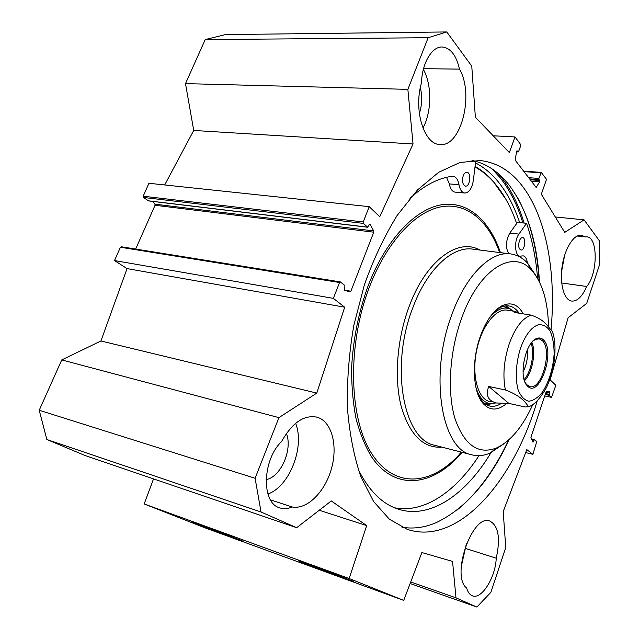 <?xml version="1.0" encoding="UTF-8"?>
<svg xmlns="http://www.w3.org/2000/svg" width="639" height="639" viewBox="0 0 639 639"><rect width="100%" height="100%" fill="white"/><g stroke="black" fill="none" stroke-linecap="round" stroke-linejoin="round"><path stroke-width="0.96" d="M153.536 478.883L144.182 503.963L205.383 527.99L403.72 600.396L349.15 578.511L366.706 525.601L331.282 500.944L296.688 527.702L261.031 511.999L255.105 478.276L278.923 417.634L61.759 359.917L39.219 410.254L46.847 439.512L85.314 455.615L296.688 527.702M61.759 359.917L100.938 340.978L127.041 268.596L114.493 260.568L120.428 247.245L121.426 246.838M135.676 249.074L155.045 205.263L154.95 204.184L152.897 201.421M148.52 200.822L143.44 197.451L143.192 196.205L148.951 183.281L369.214 206.661L363.232 221.949L363.399 223.402L367.673 227.252L369.094 224.744L370.125 224.473L373.727 230.935L373.759 232.189L350.883 291.216L350.148 291.823L344.485 290.362L344.133 288.844L344.908 286.855L344.733 285.425L340.299 281.895L339.557 282.51L333.358 298.349L344.685 307.207L316.792 393.089L278.923 417.634M164.678 184.951L193.729 130.452L185.494 83.621L407.866 89.356L428.146 37.725L446.773 31.95L471.766 66.152L475.368 117.225L509.347 152.561L515.01 136.946L520.633 144.518L520.697 145.748L518.612 151.539L518.189 151.978L517.079 150.78L516.584 151.451L515.186 160.173L536.201 187.459L539.564 181.867L538.877 178.457L541.265 172.418L546.529 179.383L541.313 194.232L564.756 232.38L584.086 219.848L599.174 240.496L599.781 263.987L586.714 303.373L568.095 317.775L550.123 379.83L555.842 385.301L551.545 397.37L544.747 395.916M446.773 31.95L225.423 34.594L205.215 39.578L185.494 83.621M496.223 558.206C495.608 577.297 481.558 599.949 472.341 595.804C469.745 594.797 467.86 592.233 466.702 588.128C450.455 575.923 472.692 513.005 489.953 521.128C498.508 525.929 500.601 538.294 496.223 558.206L465.36 548.406L466.422 543.765M267.909 493.987C289.635 486.591 305.059 446.429 295.625 423.322M292.183 506.975C287.718 508.892 283.492 509.163 279.499 507.773C261.175 502.893 262.27 459.768 281.591 441.541C292.175 422.706 304.004 414.591 317.08 417.195C331.681 421.333 338.015 445.127 331.553 468.299C325.299 491.519 307.271 509.906 292.183 506.975L270.497 499.874M422.954 128.08C431.772 111.993 432.092 84.795 423.353 69.427M423.545 68.685L459.473 69.116C474.561 94.556 460.839 147.681 439.776 144.494C424.168 144.494 413.281 110.044 421.516 82.822C421.932 63.317 431.964 46.328 442.244 47.006C450.599 47.973 456.342 55.345 459.473 69.116M561.681 282.989L586.706 286.488C582.241 296.648 577.193 301.512 571.578 301.065C564.037 299.971 559.492 283.788 562.176 266.056C564.764 248.307 573.886 234.01 581.458 235.2L585.156 236.901L577.153 236.015M461.222 566.753L465.36 548.406M266.12 479.625C280.864 477.109 292.846 449.401 286.416 433.442M419.328 113.518C422.091 105.012 422.427 96.385 420.342 87.631M585.156 236.901L586.945 236.829C598.176 237.317 597.784 274.115 586.706 286.488M561.529 272.014L564.652 255.145M519.659 222.588C514.363 206.565 507.262 193.002 498.34 181.915C491.615 173.648 484.003 167.314 475.504 162.921M539.476 281.975C537.135 241.095 526.808 208.514 508.492 184.224L504.339 179.431C495.025 169.399 484.29 163.065 472.125 160.421M401.971 527.223C413.409 529.124 424.903 527.558 436.453 522.526C465.687 508.38 489.945 480.704 509.219 439.496M517.223 197.044C529.915 220.151 537.215 248.236 539.14 281.28M508.644 440.007C494.642 469.913 477.509 493.22 457.236 509.914M537.255 400.749C513.82 481.079 458.075 546.473 407.227 529.348L389.359 519.188L373.559 501.455L360.747 476.39C353.926 456.278 349.485 433.41 347.408 407.794C346.873 381.092 348.99 353.702 353.774 325.634L364.342 284.938C373.583 259.027 384.518 235.855 397.17 215.423L417.403 190.039L438.681 172.29L459.928 162.506L480.193 160.533C496.503 162.394 510.369 170.661 521.783 185.326C546.553 216.956 556.281 272.869 551.058 329.708M199.991 524.683L191.476 521.799C194.424 523.397 247.828 543.438 242.636 540.993L199.991 524.683M144.182 503.963L349.15 578.511M309.659 564.612L298.277 560.754C302.103 562.759 359.661 584.238 353.359 581.306L309.659 564.612M407.866 89.356L413.042 143.983L379.742 216.749L369.214 206.661M531.233 438.881L534.468 439.648L536.776 441.501L532.878 454.353L526.808 449.6L503.205 511.543L505.745 547.511L490.872 592.337L476.87 607.05L455.998 597.856L452.548 561.409L421.884 552.551L403.72 600.396M534.468 439.648L533.006 442.22L530.905 437.324L546.129 391.795L546.569 391.292L549.636 391.827L549.316 395.333L551.473 397.322M532.878 454.353L525.673 452.572M413.042 143.983L193.729 130.452M316.792 393.089L100.938 340.978M344.685 307.207L127.041 268.596M333.358 298.349L114.493 260.568M205.215 39.578L428.146 37.725M410.717 581.961L455.998 597.856M410.126 583.527L476.87 607.05M319.252 510.257L366.706 525.601M46.847 439.512L261.031 511.999M39.219 410.254L255.105 478.276M493.212 135.78L515.01 136.946M555.275 216.956L584.086 219.848M553.031 333.582L552.431 331.609C547.807 326.777 545.275 319.883 531.113 315.139L514.443 312.439L515.689 311.544L518.133 313.038M488.707 386.459L505.393 389.982C520.993 395.717 526.185 402.897 528.349 406.771L525.154 406.979L508.868 403.417L488.707 386.459C485.488 395.325 488.068 400.829 496.447 402.985L508.868 403.417M533.118 340.946L535.466 339.397L539.236 338.846L542.311 340.603C552.759 349.829 541.776 390.485 529.787 386.603L526.544 384.526L525.138 382.457M543.446 339.892C541.401 337.847 539.028 337.424 536.345 338.622C525.146 342.696 518.333 377.146 527.055 385.557C538.861 400.046 556.058 351.394 543.446 339.892M524.108 379.534C531.217 371.954 534.875 352.952 531.073 343.279M527.279 349.948C528.014 357.696 526.608 365.029 523.045 371.946M463.219 175.741C464.17 173.377 465.376 172.21 466.845 172.242C471.574 172.402 470.128 186.939 465.48 186.109C462.58 184.727 461.829 181.268 463.219 175.741M519.347 240.983C520.234 238.666 521.32 237.54 522.606 237.596C526.496 237.836 524.715 250.847 520.905 250.009C518.644 248.811 518.125 245.799 519.347 240.983M394.479 507.765C424 513.684 455.751 491.631 478.986 455.647M471.973 160.429L475.664 161.627L473.323 180.557C471.941 188.569 469.074 192.722 464.713 193.018C461.853 192.491 459.944 189.727 459.002 184.743C458.051 179.655 456.062 176.835 453.043 176.284L452.085 176.3C438.218 178.081 424.176 185.422 409.958 198.314M358.239 469.417C368.871 490.656 382.098 503.867 397.937 509.051C430.079 519.707 466.055 494.458 490.968 452.7M527.391 262.933L527.231 261.958C526.544 258.308 525.178 256.263 523.133 255.832L520.002 256.191C514.754 255.975 513.94 240.544 518.916 234.098L526.568 223.323C532.287 240.096 535.969 258.476 537.623 278.452M508.732 253.691C505.393 247.565 505.753 240.687 509.818 233.067L517.502 222.364L526.568 223.323M455.264 192.155L455.096 192.139C452.212 191.612 450.287 188.872 449.321 183.912L446.549 177.315M510.681 309.22L505.896 305.865M513.66 311.217L509.674 308.781C503.069 306.472 496.255 309.596 489.226 318.158M475.943 387.474C479.194 397.69 484.178 403.089 490.896 403.672L496.064 402.897M509.387 310.762C497.717 305.857 481.598 324.892 476.518 351.091C471.239 377.242 478.811 401.396 491.383 401.723M475.001 167.011C481.606 170.613 487.661 175.437 493.164 181.5C503.069 192.579 510.896 206.589 516.655 223.538M505.96 199.392L492.685 180.661C487.333 174.774 481.463 170.03 475.065 166.444M536.329 276.32L527.702 263.26C522.862 258.076 517.35 254.985 511.176 253.995C491.495 250.368 466.103 274.586 451.805 314.731C428.881 375.021 441.581 449.441 471.462 454.72C477.509 456.366 483.739 455.815 490.145 453.059L504.211 443.578M548.534 326.864C547.974 301.456 542.343 282.59 531.648 270.241C513.205 248.491 478.93 268.723 461.406 318.805C449.513 351.793 447.068 392.09 454.912 418.385C464.233 445.064 478.092 454.936 496.479 447.995C510.665 441.285 522.798 426.74 532.878 404.359M523.325 313.877C517.87 304.244 510.649 301.6 501.655 305.937C493.124 310.834 486.031 320.922 480.376 336.194C471.526 360.46 472.724 391.108 482.493 402.794C489.434 410.821 497.422 411.101 506.447 403.624M478.252 395.166L482.932 402.091L485.776 404.383L489.49 405.981C493.196 406.859 497.03 406.077 500.984 403.64M519.108 313.19C516.376 309.156 513.093 306.768 509.267 306.017C506.2 305.458 502.997 306.073 499.658 307.862L494.227 311.848M522.87 222.931C517.374 204.943 509.73 189.799 499.946 177.482L491.854 168.744M524.124 223.067C518.604 204.744 510.888 189.312 500.96 176.787L498.292 173.624M549.764 392.865L546.025 392.09M549.268 394.343L545.53 393.568M549.316 395.333L545.227 394.479M534.388 439.648L531.241 438.897M533.988 440.175L531.6 439.608M533.485 441.693L532.543 441.469M350.883 291.216L344.173 290.106M373.759 232.189L155.045 205.263M373.727 230.935L154.95 204.184M370.125 224.473L369.318 224.377M367.441 227.133L147.968 200.758M363.399 223.402L143.44 197.451M363.232 221.949L143.192 196.205M339.557 282.51L120.428 247.245M516.52 151.762L517.989 151.858M516.847 150.884L517.278 150.908M535.881 187.155L536.536 187.211M531.321 181.204L539.564 181.867M530.21 179.767L539.588 180.502M529.547 178.896L538.933 179.631M528.597 177.658L538.877 178.457M523.948 171.595L540.858 172.85M538.166 324.82C531.169 327.328 525.266 335.163 520.458 348.335C515.969 362.672 515.074 378.336 518.045 389.654C520.665 396.148 524.188 400.006 528.621 401.228C533.317 400.741 537.934 397.698 542.487 392.098C549.125 381.475 553.007 368.767 554.141 353.99C554.101 344.916 552.783 337.304 550.187 331.17C546.92 326.369 542.91 324.253 538.166 324.82M531.113 315.139C522.502 318.054 515.226 327.543 509.299 343.606C503.875 360.252 502.574 375.708 505.393 389.982M524.475 380.748C532.239 373.144 536.265 352.217 531.864 342.288M526.304 261.838L527.231 261.958M509.818 233.067L518.916 234.098M449.321 183.912L459.002 184.743M510.146 308.972L505.425 305.921M486.463 404.783L491.974 403.688M508.564 308.421L503.364 306.337M484.705 403.64L489.778 403.736M500.465 252.645C489.618 220.591 467.876 200.638 441.565 204.76C415.334 209.001 385.956 239.529 368.192 285.617C358.639 312 353.119 339.309 351.634 367.545C351.498 385.732 352.968 402.73 356.027 418.545C359.941 433.37 365.125 446.142 371.578 456.861C395.661 492.158 433.857 486.015 462.189 452.34M499.618 252.541L499.61 252.357C488.651 221.286 467.149 202.291 441.333 206.756C415.614 211.341 386.97 241.43 369.614 286.52C346.889 345.076 348.91 418.801 371.85 453.834C394.678 489.274 431.605 485.36 459.697 454.073L461.414 452.14M479.801 250.041C458.131 237.404 425.854 260.624 409.016 306.816C396.979 339.101 394.023 378.352 401.164 406.276C409.631 434.816 423.266 448.45 442.052 447.164M510.018 253.851L473.219 249.21C452.859 245.528 426.98 269.011 412.698 308.078C389.766 366.722 403.576 439.584 434.44 445.207L435.686 445.527M317.08 417.195L316.225 416.971M442.244 47.006L441.797 47.006M477.964 160.381L480.193 160.533M544.74 395.94L551.545 397.37M367.673 227.252L148.224 200.862M340.299 281.895L121.202 246.75M516.504 151.874L518.189 151.978M523.573 171.108L541.265 172.418M528.349 406.779C533.908 405.302 539.883 399.024 546.273 387.929C556.242 366.978 556.753 343.143 552.423 331.609M526.544 384.526L527.055 385.557M535.466 339.397L536.345 338.622M506.887 310.123L515.489 311.512M517.662 255.896L520.002 256.191M455.096 192.139L464.713 193.018M509.674 308.781L507.59 307.806M490.896 403.672L486.686 403.92M493.164 181.5L492.685 180.661M460.743 451.965L459.697 454.073L461.422 452.14M471.462 454.72L435.79 445.559M531.648 270.241L527.702 263.26M496.479 447.995L490.145 453.059M481.367 400.302L482.493 402.794M499.658 307.862L501.655 305.937M508.692 305.921L509.267 306.017"/></g></svg>
